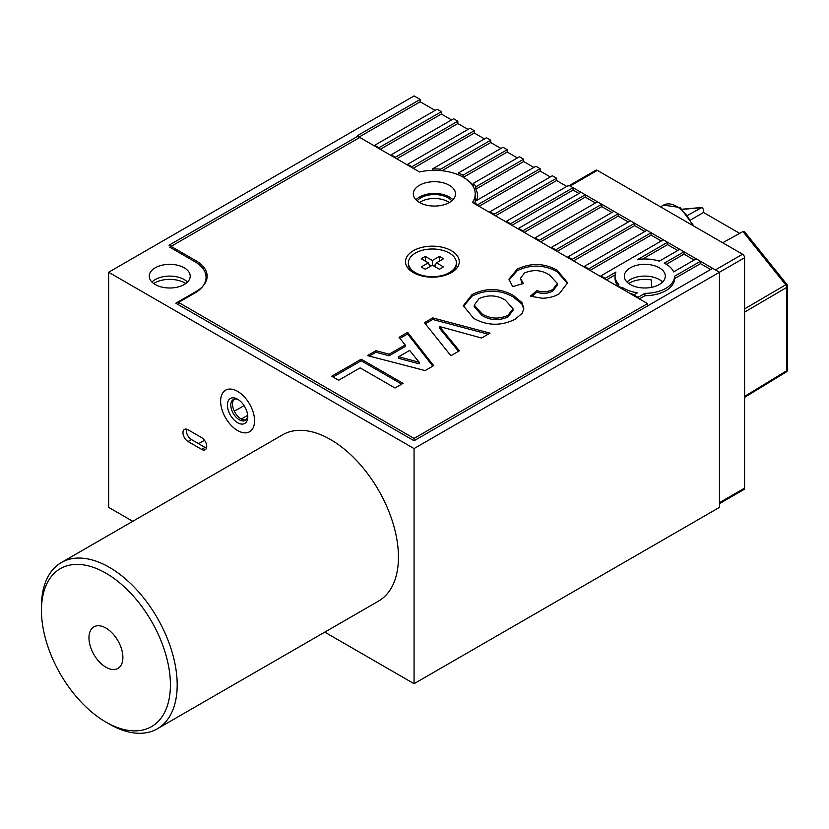 <?xml version="1.0" encoding="UTF-8"?>
<svg xmlns="http://www.w3.org/2000/svg" width="829" height="829" viewBox="0 0 829 829"><rect width="100%" height="100%" fill="white"/><g stroke="black" fill="none" stroke-linecap="round" stroke-linejoin="round"><path stroke-width="1.24" d="M234.213 399.205A95.988 55.419 -60 0 1 234.203 399.215A12 6.922 60 0 0 234.99 412.469A12 6.922 60 0 0 246.078 419.785M244.058 405.599A110.381 63.729 -60 0 1 234.224 411.008A110.381 63.729 120 0 0 244.058 405.599M244.596 423.536A14.394 8.311 60 0 1 230.203 414.78A14.394 8.311 60 0 1 230.597 398.386A14.394 8.311 60 0 1 237.602 399.205A14.394 8.311 60 0 1 247.778 416.842A14.394 8.311 60 0 1 244.596 423.536M238.483 399.765A12 6.922 -120 0 0 233.457 399.505A12 6.922 -120 0 0 233.291 399.599A12 6.922 -120 0 0 233.218 413.308A12 6.922 -120 0 0 245.125 420.469A12 6.922 -120 0 0 245.291 420.376A12 6.922 -120 0 0 247.736 415.795M249.27 431.919A24 13.855 -120 0 0 249.591 431.743A24 13.855 -120 0 0 249.757 404.314A24 13.855 -120 0 0 225.923 390.003A24 13.855 -120 0 0 225.602 390.179A24 13.855 -120 0 0 225.436 417.609A24 13.855 -120 0 0 249.27 431.919M477.058 200.224A43.191 24.932 0 0 0 477.618 196.235A43.191 24.932 0 0 0 475.846 189.167L475.846 186.815A43.191 24.932 0 0 0 473.504 183.261L473.504 185.613A43.191 24.932 0 0 0 468.312 180.774M474.634 202.991A43.191 24.932 0 0 0 475.867 200.908L535.886 166.256L540.135 168.701L477.691 204.753L474.634 202.991L474.634 203.768M476.665 200.442A43.191 24.932 0 0 0 475.214 197.437M710.66 269.508L700.474 263.632L700.474 261.28L696.236 258.824L673.635 271.881A29.751 17.181 0 0 0 665.863 264.016A29.751 17.181 0 0 0 664.278 263.166L684.018 251.778L679.78 249.322L659.283 261.156A29.751 17.181 0 0 0 637.75 259.477L667.563 242.275L663.314 239.819L600.88 275.87L605.118 278.326L615.916 272.088A29.751 17.181 0 0 0 615.066 276.171A29.751 17.181 0 0 0 618.817 284.523L617.336 285.373L617.336 286.16M451.743 200.856A19.202 11.088 0 0 0 447.992 197.799A19.202 11.088 0 0 0 417.101 200.856M419.557 202.535A19.202 11.088 180 0 1 447.992 201.716A19.202 11.088 180 0 1 449.287 202.535M628.755 283.508A21.595 12.466 180 0 1 651.397 279.964L651.397 287.373M237.602 430.562A24 13.855 60 0 1 221.923 409.412A24 13.855 60 0 1 225.602 390.179A24 13.855 60 0 1 237.602 391.371A24 13.855 60 0 1 253.27 412.521A24 13.855 60 0 1 249.591 431.743A24 13.855 60 0 1 237.602 430.562M659.314 267.798A20.497 11.834 0 0 0 636.983 265.239A20.497 11.834 0 0 0 624.33 276.171A20.497 11.834 0 0 0 630.33 284.534A20.497 11.834 0 0 0 652.661 287.093A20.497 11.834 0 0 0 665.314 276.171A20.497 11.834 0 0 0 659.314 267.798M662.609 282.047A20.497 11.834 0 0 0 659.314 279.56A20.497 11.834 0 0 0 627.035 282.047M153.655 283.508A21.595 12.466 180 0 1 185.002 283.021A21.595 12.466 180 0 1 185.789 283.508M184.214 267.798A20.497 11.834 0 0 0 161.883 265.239A20.497 11.834 0 0 0 149.23 276.171A20.497 11.834 0 0 0 155.23 284.534A20.497 11.834 0 0 0 177.572 287.093A20.497 11.834 0 0 0 190.214 276.171A20.497 11.834 0 0 0 184.214 267.798M187.509 282.047A20.497 11.834 0 0 0 184.214 279.56A20.497 11.834 0 0 0 151.945 282.047M622.31 289.031L622.31 287.404A29.751 17.181 0 0 0 623.781 288.316A29.751 17.181 0 0 0 637.387 292.803L633.791 294.875L633.791 295.663M247.695 415.319L241.343 418.997M204.483 440.272L198.577 443.681M206.494 448.002A7.202 4.155 60 0 1 205.022 447.411L191.447 439.567A7.202 4.155 60 0 1 186.577 429.173M644.931 293.342A29.751 17.181 0 0 0 674.578 276.233L674.578 278.585A29.751 17.181 0 0 1 644.931 295.694L644.931 293.342L638.029 297.331L633.791 294.875M629.76 293.331A29.751 17.181 0 0 0 634.299 294.585M615.066 276.171L615.066 278.523A29.751 17.181 0 0 0 617.481 285.29M605.118 279.104L605.118 278.326M615.149 274.886L606.476 279.891M622.31 287.404L621.574 287.829L617.336 285.373M621.574 288.606L621.574 287.829M638.029 298.108L638.029 297.331M644.931 295.694L639.387 298.896M358.408 135.883L357.724 135.49L420.168 99.449L414.065 95.915L108.64 272.254L414.065 448.582L719.479 272.254L712.691 268.327L414.065 440.748L175.831 303.207L196.193 291.445A37.429 21.616 0 0 0 207.157 276.171A37.429 21.616 0 0 0 196.193 260.886L169.043 245.208L358.408 135.883L358.408 138.236M648.216 305.559L647.532 305.165M700.474 263.632L674.578 278.585M700.474 261.28L674.578 276.233M694.194 260.005L684.018 254.13L666.361 264.316M684.018 254.13L684.018 251.778M677.739 250.503L667.563 244.628L642.589 259.042M667.563 244.628L667.563 242.275M600.88 276.658L600.88 275.87M661.283 241.001L651.097 235.125L590.02 270.389M651.097 232.773L588.663 268.824L584.414 266.368L646.858 230.317L651.097 232.773L651.097 235.125M588.663 269.601L588.663 268.824M584.414 267.156L584.414 266.368M644.817 231.498L634.641 225.623L573.554 260.886M634.641 223.27L572.197 259.322L567.958 256.866L630.403 220.815L634.641 223.27L634.641 225.623M572.197 260.099L572.197 259.322M567.958 257.653L567.958 256.866M628.361 221.996L618.185 216.12L557.098 251.384M618.185 213.768L555.741 249.819L551.503 247.363L613.937 211.312L618.185 213.768L618.185 216.12M555.741 250.596L555.741 249.819M551.503 248.151L551.503 247.363M611.906 212.493L601.719 206.618L540.643 241.881M601.719 204.266L539.285 240.317L535.037 237.861L597.481 201.81L601.719 204.266L601.719 206.618M539.285 241.094L539.285 240.317M535.037 238.648L535.037 237.861M595.45 202.991L585.264 197.115L524.177 232.379M585.264 194.763L522.819 230.814L518.581 228.358L581.025 192.307L585.264 194.763L585.264 197.115M522.819 231.592L522.819 230.814M518.581 229.146L518.581 228.358M578.984 193.489L573.046 190.059L511.959 225.322M573.046 187.706L510.602 223.757L506.364 221.312L568.808 185.261L573.046 187.706L573.046 190.059M510.602 224.545L510.602 223.757M506.364 222.089L506.364 221.312M566.767 186.432L556.591 180.556L495.504 215.82M556.591 178.204L494.146 214.255L489.908 211.809L552.352 175.758L556.591 178.204L556.591 180.556M494.146 215.043L494.146 214.255M489.908 212.587L489.908 211.809M550.311 176.929L540.135 171.054L479.048 206.317M477.691 205.54L477.691 204.753M540.135 171.054L540.135 168.701M533.855 167.427L523.669 161.551L475.846 189.167M523.669 161.551L523.669 159.199L475.846 186.815M523.669 159.199L519.431 156.754L473.504 183.261M517.389 157.924L507.213 152.049L463.432 177.323M507.213 149.697L463.038 175.199A43.191 24.932 0 0 0 458.24 173.074L502.975 147.251L507.213 149.697L507.213 152.049M463.038 177.095L463.038 175.199M458.24 174.753L458.24 173.074M500.934 148.422L490.758 142.547L441.94 170.733M490.758 140.194L440.531 169.189A43.191 24.932 0 0 0 432.437 168.971L486.509 137.749L490.758 140.194L490.758 142.547M440.531 170.598L440.531 169.189M432.437 170.359L432.437 168.971M484.478 138.92L474.292 133.044L413.215 168.308M474.292 130.692L411.858 166.743L407.609 164.297L470.053 128.246L474.292 130.692L474.292 133.044M411.858 167.531L411.858 166.743M407.609 165.075L407.609 164.297M468.022 129.417L457.836 123.542L396.749 158.805M457.836 121.189L395.392 157.241L391.153 154.795L453.598 118.744L457.836 121.189L457.836 123.542M395.392 158.028L395.392 157.241M391.153 155.572L391.153 154.795M451.556 119.915L441.38 114.039L380.293 149.303M441.38 111.687L378.936 147.738L374.698 145.293L437.132 109.241L441.38 111.687L441.38 114.039M378.936 148.526L378.936 147.738M374.698 146.07L374.698 145.293M435.101 110.412L420.168 101.791L358.408 137.448M420.168 101.791L420.168 99.449M569.316 185.551L595.875 170.225A2.881 1.658 60 0 1 597.315 170.37L570.165 186.038L715.406 269.902L742.556 254.223A2.881 1.658 60 0 1 744.587 257.746L719.479 272.254L719.479 507.358L414.065 683.697L414.065 448.582M201.623 437.608L188.048 429.774A7.202 4.155 -120 0 0 184.452 429.422A7.202 4.155 -120 0 0 183.344 435.184A7.202 4.155 -120 0 0 188.048 441.525L201.623 449.37A7.202 4.155 -120 0 0 205.229 449.722A7.202 4.155 -120 0 0 206.328 443.95A7.202 4.155 -120 0 0 201.623 437.608M108.64 272.254L108.64 507.358L132.785 521.306M324.761 632.133L414.065 683.697M439.432 261.125L439.287 256.513A12.953 7.482 180 0 1 443.36 258.866L436.458 262.845L443.36 266.824A12.953 7.482 180 0 1 441.546 268.13A12.953 7.482 180 0 1 439.287 269.176L432.386 265.197L432.386 260.493L425.484 256.513A12.953 7.482 0 0 0 423.225 257.55A12.953 7.482 0 0 0 421.412 258.866L428.313 262.845L421.412 266.824A12.953 7.482 0 0 0 425.484 269.176L432.386 265.197M408.386 262.845A24 13.855 0 0 0 423.204 275.642A24 13.855 0 0 0 449.349 272.637A24 13.855 0 0 0 456.385 262.845A24 13.855 0 0 0 441.567 250.047A24 13.855 0 0 0 415.422 253.052A24 13.855 0 0 0 408.386 262.845L408.386 264.016A24 13.855 0 0 0 414.459 273.228M439.287 256.513L432.386 260.493M450.313 273.228A24 13.855 0 0 0 456.385 264.016L456.385 262.845M430.033 266.555L428.313 262.845M425.339 261.125L425.484 256.513M431.298 265.829L429.111 264.565M435.66 264.565L433.474 265.829M434.738 266.555L436.458 262.845M472.395 202.483A40.797 23.554 0 0 0 475.214 193.882A40.797 23.554 0 0 0 463.266 177.23A40.797 23.554 0 0 0 419.526 171.955L359.765 137.448L169.727 247.166L194.836 261.674A38.393 22.165 180 0 1 206.079 277.342A38.393 22.165 180 0 1 194.836 293.02L178.546 302.419L414.065 438.396L647.532 303.601L472.395 202.483M451.39 250.7A26.88 15.513 0 0 0 413.381 250.7A26.88 15.513 0 0 0 413.381 272.637L413.381 272.637A26.88 15.513 0 0 0 451.39 272.637A26.88 15.513 0 0 0 451.39 250.7M449.349 185.261A21.119 12.186 0 0 0 426.344 182.618A21.119 12.186 0 0 0 413.308 193.882A21.119 12.186 0 0 0 419.495 202.504A21.119 12.186 0 0 0 442.499 205.146A21.119 12.186 0 0 0 455.535 193.882A21.119 12.186 0 0 0 449.349 185.261M452.924 199.758A21.119 12.186 0 0 0 449.349 197.012A21.119 12.186 0 0 0 415.92 199.758M433.671 365.662L425.142 370.584L367.423 355.6L375.951 350.677L389.133 354.211L405.184 344.947L399.06 337.33L407.64 332.377L433.671 365.662M473.66 318.346L463.318 305.725L472.053 294.575C485.981 287.663 499.68 287.912 513.161 295.321L521.928 302.544L523.814 308.429L522.249 313.238L515.078 319.279C500.985 326.17 487.183 325.859 473.66 318.346M549.658 275.145C541.917 269.964 533.524 269.238 524.477 272.979L520.446 278.326L523.389 283.518L512.664 286.616L508.975 279.197L517.182 269.145C530.798 262.679 544.104 263.011 557.088 270.15L567.647 282.803L559.264 293.767C554.632 296.564 548.995 298.057 542.353 298.253L530.363 296.212L536.798 290.637C542.643 292.482 547.99 292.077 552.85 289.414L557.357 283.466L549.658 275.145M450.872 355.724L424.448 322.678L432.717 317.901L490.032 333.123L481.535 338.025L439.339 326.46L459.411 350.802L450.872 355.724M338.667 380.252L331.693 376.231L361.195 359.195L403.029 383.35L394.987 387.993L360.128 367.869L338.667 380.252M647.532 305.953L647.532 303.601M414.065 440.748L414.065 438.396M178.546 304.771L178.546 302.419M520.446 278.326L522.218 283.85M509.027 279.974L517.182 270.71L517.182 269.145M517.182 270.71C530.798 264.244 544.104 264.586 557.088 271.715L557.088 270.15M557.088 271.715L567.616 283.591M531.7 296.627L536.798 292.202L536.798 290.637M536.798 292.202C542.643 294.046 547.99 293.642 552.85 290.989L552.85 289.414M552.85 290.989L557.357 285.031L557.357 283.466M463.359 306.523L472.053 296.14L472.053 294.575M472.053 296.14C485.981 289.238 499.68 289.487 513.161 296.886L513.161 295.321M513.161 296.886L521.928 304.108L521.928 302.544M521.928 304.108L523.783 309.196M474.219 305.093L474.219 306.668L481.908 315.383C490.157 320.481 498.851 320.978 508.011 316.875L513.006 310.336L513.006 308.771L505.389 300.129C497.089 295.083 488.302 294.564 479.048 298.585L474.219 305.093L481.908 313.818C490.157 318.916 498.851 319.414 508.011 315.31L513.006 308.771M508.011 316.875L508.011 315.31M481.908 315.383L481.908 313.818M425.308 323.745L432.717 319.466L432.717 317.901M432.717 319.466L488.167 334.201M458.541 351.299L439.339 328.035L439.339 326.46M369.288 356.087L375.951 352.242L375.951 350.677M375.951 352.242L389.133 355.786L389.133 354.211M389.133 355.786L405.184 346.512L405.184 344.947M399.92 338.408L407.64 333.942L407.64 332.377M407.64 333.942L432.821 366.149M398.656 356.76L398.656 358.335L419.173 363.827L419.173 362.263L409.64 350.429L398.656 356.76L419.173 362.263M333.051 377.008L361.195 360.76L361.195 359.195M361.195 360.76L401.671 384.138M570.165 186.038A2.881 1.658 -120 0 0 568.725 185.903M722.701 242.762L742.929 231.56L744.535 231.737L786.918 284.461A2.881 0.611 141.2 0 0 785.726 284.793L742.929 231.56M687.946 215.188L701.531 207.654L682.474 209.354M682.308 209.209L702.194 207.437L701.531 207.654L703.531 209.219L703.531 212.493L739.675 233.363M742.556 254.223L597.315 170.37M744.587 257.746L744.587 488.157A2.881 1.658 60 0 1 743.996 489.483L719.479 503.638M690.971 219.747L703.531 212.493M785.726 372.169A2.881 1.679 -121.4 0 0 786.172 372.024A2.881 1.679 -121.4 0 0 786.742 370.718L786.742 287.414A2.881 1.71 -120.4 0 0 785.726 284.793L744.587 308.896M44.269 590.279A91.18 52.641 -120 0 0 41.45 610.413A91.18 52.641 -120 0 0 105.925 722.09A91.18 52.641 -120 0 0 167.593 705.002A91.18 52.641 -120 0 0 124.775 587.315A91.18 52.641 -120 0 0 44.269 590.279M41.45 610.413L41.45 606.496A95.988 55.419 60 0 1 44.414 585.305A95.988 55.419 60 0 1 61.325 562.559A95.988 55.419 60 0 1 144.277 598.683A95.988 55.419 60 0 1 174.225 706.059A95.988 55.419 60 0 1 157.313 728.805A95.988 55.419 60 0 1 109.324 724.049L105.925 722.09M122.153 662.734A24 13.855 -120 0 0 114.661 635.895A24 13.855 -120 0 0 93.926 626.859A24 13.855 -120 0 0 89.698 632.548A24 13.855 -120 0 0 97.19 659.387A24 13.855 -120 0 0 117.925 668.423A24 13.855 -120 0 0 122.153 662.734M157.313 728.805L378.573 601.066A95.988 55.419 -120 0 0 395.485 578.321A95.988 55.419 -120 0 0 365.527 470.945A95.988 55.419 -120 0 0 282.585 434.81L61.325 562.559M196.193 292.191L196.193 291.445M191.447 439.567L188.048 441.525M205.022 447.411L201.623 449.37M744.587 396.417L786.742 370.718A2.881 1.658 180 0 0 787.55 369.568L787.55 286.264A2.881 1.658 180 0 1 786.742 287.414L744.587 312.118M719.479 502.664L744.587 488.157M660.506 206.856L663.521 205.115A26.393 15.243 60 0 1 692.36 225.25M475.214 202.079L475.214 193.882M744.587 397.371L786.172 372.024A2.881 2.881 0 0 0 787.55 369.568M787.55 286.264A2.881 2.881 0 0 0 786.918 284.461M663.521 205.115L680.112 207.519L694.018 226.203"/></g></svg>
